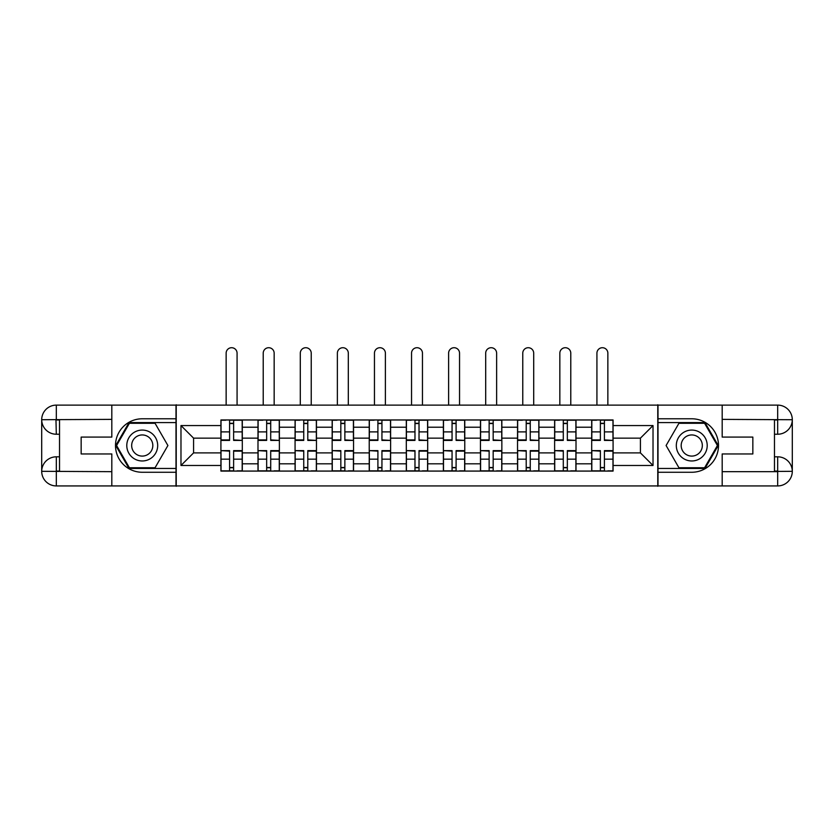 <?xml version="1.0" encoding="UTF-8"?>
<svg xmlns="http://www.w3.org/2000/svg" width="834" height="834" viewBox="0 0 834 834"><rect width="100%" height="100%" fill="white"/><g stroke="black" fill="none" stroke-linecap="round" stroke-linejoin="round"><path stroke-width="1.25" d="M105.397 485.93L728.603 485.93M728.603 405.115L105.397 405.115M257.987 471.074L257.987 427.216L242.308 427.216L242.308 471.074M242.308 427.216L242.308 419.971M257.987 427.216L257.987 419.971M279.38 419.971L279.38 471.074M295.069 471.074L295.069 419.971M316.461 419.971L316.461 471.074M332.151 471.074L332.151 419.971M353.543 419.971L353.543 471.074M369.222 471.074L369.222 419.971M390.614 419.971L390.614 471.074M406.304 471.074L406.304 419.971M427.696 419.971L427.696 471.074M443.386 471.074L443.386 419.971M464.778 419.971L464.778 471.074M480.457 471.074L480.457 419.971M501.849 419.971L501.849 471.074M517.539 471.074L517.539 419.971M538.931 419.971L538.931 471.074M554.62 471.074L554.62 419.971M576.013 419.971L576.013 471.074M591.692 471.074L591.692 419.971M591.692 452.893L576.013 452.893M554.62 452.893L538.931 452.893M517.539 452.893L501.849 452.893M480.457 452.893L464.778 452.893M443.386 452.893L427.696 452.893M406.304 452.893L390.614 452.893M369.222 452.893L353.543 452.893M332.151 452.893L316.461 452.893M295.069 452.893L279.38 452.893M257.987 452.893L242.308 452.893M591.692 438.152L576.013 438.152M554.62 438.152L538.931 438.152M517.539 438.152L501.849 438.152M480.457 438.152L464.778 438.152M443.386 438.152L427.696 438.152M406.304 438.152L390.614 438.152M369.222 438.152L353.543 438.152M332.151 438.152L316.461 438.152M295.069 438.152L279.38 438.152M257.987 438.152L242.308 438.152M193.582 452.893L220.916 452.893L220.916 438.152L193.582 438.152L193.582 452.893L180.978 465.487L180.978 425.559L220.916 425.559L220.916 438.152M613.084 438.152L613.084 452.893L640.418 452.893L640.418 438.152L613.084 438.152L613.084 419.971L220.916 419.971L220.916 425.559M613.084 425.559L653.022 425.559L653.022 465.487L613.084 465.487L613.084 452.893M220.916 452.893L220.916 471.074L613.084 471.074L613.084 465.487M220.916 465.487L180.978 465.487M657.776 486.285L657.776 404.761M176.224 486.285L176.224 404.761M233.624 467.509L229.59 467.509M229.59 423.536L233.624 423.536M270.706 467.509L266.661 467.509M266.661 423.536L270.706 423.536M307.788 467.509L303.743 467.509M303.743 423.536L307.788 423.536M344.859 467.509L340.825 467.509M340.825 423.536L344.859 423.536M381.941 467.509L377.906 467.509M377.906 423.536L381.941 423.536M419.022 467.509L414.978 467.509M414.978 423.536L419.022 423.536M456.094 467.509L452.059 467.509M452.059 423.536L456.094 423.536M493.175 467.509L489.141 467.509M489.141 423.536L493.175 423.536M530.257 467.509L526.212 467.509M526.212 423.536L530.257 423.536M567.339 467.509L563.294 467.509M563.294 423.536L567.339 423.536M604.41 467.509L600.376 467.509M600.376 423.536L604.41 423.536M180.978 425.559L193.582 438.152M640.418 452.893L653.022 465.487M640.418 438.152L653.022 425.559M237.075 404.761L237.075 353.178A5.463 5.463 0 0 0 231.612 347.715A5.463 5.463 0 0 0 226.139 353.178L226.139 404.761M233.624 439.914L242.183 440.415L233.624 440.415L233.624 420.211L242.183 420.211L237.429 420.211M242.183 439.914L242.183 420.211M229.59 423.297L233.624 423.297M225.785 420.211L221.031 420.211L221.031 440.415L229.59 440.415L229.59 420.211L237.075 419.971M221.031 420.211L226.139 419.971M229.59 451.131L221.031 450.631L229.59 450.631L229.59 470.835L221.031 470.835L225.785 470.835M221.031 451.131L221.031 470.835M233.624 467.749L229.59 467.749M237.429 470.835L242.183 470.835L242.183 450.631L233.624 450.631L233.624 470.835L226.139 470.835M242.183 470.835L237.075 470.835M274.157 404.761L274.157 353.178A5.463 5.463 0 0 0 268.684 347.715A5.463 5.463 0 0 0 263.221 353.178L263.221 404.761M270.706 439.914L279.265 440.415L270.706 440.415L270.706 420.211L279.265 420.211L274.511 420.211M279.265 439.914L279.265 420.211M266.661 423.297L270.706 423.297M262.866 420.211L258.113 420.211L258.113 440.415L266.661 440.415L266.661 420.211L274.157 419.971M258.113 420.211L263.221 419.971M311.228 404.761L311.228 353.178A5.463 5.463 0 0 0 305.765 347.715A5.463 5.463 0 0 0 300.303 353.178L300.303 404.761M307.788 439.914L316.347 440.415L307.788 440.415L307.788 420.211L316.347 420.211L311.593 420.211M316.347 439.914L316.347 420.211M303.743 423.297L307.788 423.297M299.938 420.211L295.184 420.211L295.184 440.415L303.743 440.415L303.743 420.211L311.228 419.971M295.184 420.211L300.303 419.971M59.527 434.233L56.316 434.233A14.616 14.616 0 0 1 41.7 419.731A14.616 14.616 0 0 1 56.316 405.115L175.995 405.115L175.995 418.783L142.239 418.783A26.74 26.74 0 0 0 115.499 445.523A26.74 26.74 0 0 0 142.239 472.263L175.995 472.263L175.995 485.93L56.316 485.93A14.616 14.616 0 0 1 41.7 471.314A14.616 14.616 0 0 1 56.316 456.813L59.527 456.813M175.995 472.263L175.995 418.783M111.819 405.115L111.819 437.089L81.159 437.089L81.159 453.957L111.819 453.957L111.819 485.93M55.961 419.627L56.316 434.233A14.616 14.616 0 0 1 41.7 419.731L41.7 471.314L111.819 471.669M56.316 471.669L56.316 485.93A14.616 14.616 0 0 1 41.7 471.314A14.616 14.616 0 0 1 56.316 456.813L56.316 471.074L59.527 471.074L59.527 419.971L56.316 419.971M175.995 422.588L128.999 422.588L115.759 445.523L128.999 468.458L175.995 468.458M56.316 434.233A14.616 14.616 0 0 1 41.7 419.731L55.941 419.627M774.473 456.813L777.684 456.813A14.616 14.616 0 0 1 792.3 471.314A14.616 14.616 0 0 1 777.684 485.93L658.005 485.93L658.005 472.263L691.761 472.263A26.74 26.74 0 0 0 718.501 445.523A26.74 26.74 0 0 0 691.761 418.783L658.005 418.783L658.005 405.115L777.684 405.115A14.616 14.616 0 0 1 792.3 419.731A14.616 14.616 0 0 1 777.684 434.233L774.473 434.233M658.005 418.783L658.005 472.263M722.181 485.93L722.181 453.957L752.841 453.957L752.841 437.089L722.181 437.089L722.181 405.115M722.181 471.669L777.684 471.669L777.684 456.813A14.616 14.616 0 0 1 792.3 471.314L792.3 419.731L722.181 419.377M777.684 419.377L777.684 405.115A14.616 14.616 0 0 1 792.3 419.731A14.616 14.616 0 0 1 777.684 434.233L777.684 419.971L774.473 419.971L774.473 471.074L777.684 471.074M658.005 468.458L705.001 468.458L718.241 445.523L705.001 422.588L658.005 422.588M777.684 456.813A14.616 14.616 0 0 1 792.3 471.314L778.059 471.418M126.789 445.523A15.45 15.45 0 0 0 142.239 460.973A15.45 15.45 0 0 0 157.689 445.523A15.45 15.45 0 0 0 142.239 430.073A15.45 15.45 0 0 0 126.789 445.523M131.668 445.523A10.581 10.581 0 0 0 142.239 456.094A10.581 10.581 0 0 0 152.82 445.523A10.581 10.581 0 0 0 142.239 434.941A10.581 10.581 0 0 0 131.668 445.523M155.072 423.297L167.905 445.523L155.072 467.749L129.406 467.749L116.583 445.523L129.406 423.297L155.072 423.297M676.311 445.523A15.45 15.45 0 0 0 691.761 460.973A15.45 15.45 0 0 0 707.211 445.523A15.45 15.45 0 0 0 691.761 430.073A15.45 15.45 0 0 0 676.311 445.523M681.18 445.523A10.581 10.581 0 0 0 691.761 456.094A10.581 10.581 0 0 0 702.332 445.523A10.581 10.581 0 0 0 691.761 434.941A10.581 10.581 0 0 0 681.18 445.523M704.594 423.297L717.417 445.523L704.594 467.749L678.928 467.749L666.095 445.523L678.928 423.297L704.594 423.297M266.661 451.131L258.113 450.631L266.661 450.631L266.661 470.835L258.113 470.835L262.866 470.835M258.113 451.131L258.113 470.835M270.706 467.749L266.661 467.749M274.511 470.835L279.265 470.835L279.265 450.631L270.706 450.631L270.706 470.835L263.221 470.835M279.265 470.835L274.157 470.835M303.743 451.131L295.184 450.631L303.743 450.631L303.743 470.835L295.184 470.835L299.938 470.835M295.184 451.131L295.184 470.835M307.788 467.749L303.743 467.749M311.593 470.835L316.347 470.835L316.347 450.631L307.788 450.631L307.788 470.835L300.303 470.835M316.347 470.835L311.228 470.835M348.31 404.761L348.31 353.178A5.463 5.463 0 0 0 342.847 347.715A5.463 5.463 0 0 0 337.374 353.178L337.374 404.761M344.859 439.914L353.418 440.415L344.859 440.415L344.859 420.211L353.418 420.211L348.664 420.211M353.418 439.914L353.418 420.211M340.825 423.297L344.859 423.297M337.019 420.211L332.266 420.211L332.266 440.415L340.825 440.415L340.825 420.211L348.31 419.971M332.266 420.211L337.374 419.971M385.391 404.761L385.391 353.178A5.463 5.463 0 0 0 379.918 347.715A5.463 5.463 0 0 0 374.456 353.178L374.456 404.761M381.941 439.914L390.5 440.415L381.941 440.415L381.941 420.211L390.5 420.211L385.746 420.211M390.5 439.914L390.5 420.211M377.906 423.297L381.941 423.297M374.101 420.211L369.347 420.211L369.347 440.415L377.906 440.415L377.906 420.211L385.391 419.971M369.347 420.211L374.456 419.971M422.463 404.761L422.463 353.178A5.463 5.463 0 0 0 417 347.715A5.463 5.463 0 0 0 411.537 353.178L411.537 404.761M419.022 439.914L427.581 440.415L419.022 440.415L419.022 420.211L427.581 420.211L422.828 420.211M427.581 439.914L427.581 420.211M414.978 423.297L419.022 423.297M411.172 420.211L406.419 420.211L406.419 440.415L414.978 440.415L414.978 420.211L422.463 419.971M406.419 420.211L411.537 419.971M340.825 451.131L332.266 450.631L340.825 450.631L340.825 470.835L332.266 470.835L337.019 470.835M332.266 451.131L332.266 470.835M344.859 467.749L340.825 467.749M348.664 470.835L353.418 470.835L353.418 450.631L344.859 450.631L344.859 470.835L337.374 470.835M353.418 470.835L348.31 470.835M377.906 451.131L369.347 450.631L377.906 450.631L377.906 470.835L369.347 470.835L374.101 470.835M369.347 451.131L369.347 470.835M381.941 467.749L377.906 467.749M385.746 470.835L390.5 470.835L390.5 450.631L381.941 450.631L381.941 470.835L374.456 470.835M390.5 470.835L385.391 470.835M414.978 451.131L406.419 450.631L414.978 450.631L414.978 470.835L406.419 470.835L411.172 470.835M406.419 451.131L406.419 470.835M419.022 467.749L414.978 467.749M422.828 470.835L427.581 470.835L427.581 450.631L419.022 450.631L419.022 470.835L411.537 470.835M427.581 470.835L422.463 470.835M459.544 404.761L459.544 353.178A5.463 5.463 0 0 0 454.082 347.715A5.463 5.463 0 0 0 448.609 353.178L448.609 404.761M456.094 439.914L464.653 440.415L456.094 440.415L456.094 420.211L464.653 420.211L459.899 420.211M464.653 439.914L464.653 420.211M452.059 423.297L456.094 423.297M448.254 420.211L443.5 420.211L443.5 440.415L452.059 440.415L452.059 420.211L459.544 419.971M443.5 420.211L448.609 419.971M452.059 451.131L443.5 450.631L452.059 450.631L452.059 470.835L443.5 470.835L448.254 470.835M443.5 451.131L443.5 470.835M456.094 467.749L452.059 467.749M459.899 470.835L464.653 470.835L464.653 450.631L456.094 450.631L456.094 470.835L448.609 470.835M464.653 470.835L459.544 470.835M496.626 404.761L496.626 353.178A5.463 5.463 0 0 0 491.153 347.715A5.463 5.463 0 0 0 485.69 353.178L485.69 404.761M493.175 439.914L501.734 440.415L493.175 440.415L493.175 420.211L501.734 420.211L496.981 420.211M501.734 439.914L501.734 420.211M489.141 423.297L493.175 423.297M485.336 420.211L480.582 420.211L480.582 440.415L489.141 440.415L489.141 420.211L496.626 419.971M480.582 420.211L485.69 419.971M489.141 451.131L480.582 450.631L489.141 450.631L489.141 470.835L480.582 470.835L485.336 470.835M480.582 451.131L480.582 470.835M493.175 467.749L489.141 467.749M496.981 470.835L501.734 470.835L501.734 450.631L493.175 450.631L493.175 470.835L485.69 470.835M501.734 470.835L496.626 470.835M533.697 404.761L533.697 353.178A5.463 5.463 0 0 0 528.235 347.715A5.463 5.463 0 0 0 522.772 353.178L522.772 404.761M530.257 439.914L538.816 440.415L530.257 440.415L530.257 420.211L538.816 420.211L534.062 420.211M538.816 439.914L538.816 420.211M526.212 423.297L530.257 423.297M522.407 420.211L517.653 420.211L517.653 440.415L526.212 440.415L526.212 420.211L533.697 419.971M517.653 420.211L522.772 419.971M526.212 451.131L517.653 450.631L526.212 450.631L526.212 470.835L517.653 470.835L522.407 470.835M517.653 451.131L517.653 470.835M530.257 467.749L526.212 467.749M534.062 470.835L538.816 470.835L538.816 450.631L530.257 450.631L530.257 470.835L522.772 470.835M538.816 470.835L533.697 470.835M570.779 404.761L570.779 353.178A5.463 5.463 0 0 0 565.316 347.715A5.463 5.463 0 0 0 559.843 353.178L559.843 404.761M567.339 439.914L575.887 440.415L567.339 440.415L567.339 420.211L575.887 420.211L571.134 420.211M575.887 439.914L575.887 420.211M563.294 423.297L567.339 423.297M559.489 420.211L554.735 420.211L554.735 440.415L563.294 440.415L563.294 420.211L570.779 419.971M554.735 420.211L559.843 419.971M563.294 451.131L554.735 450.631L563.294 450.631L563.294 470.835L554.735 470.835L559.489 470.835M554.735 451.131L554.735 470.835M567.339 467.749L563.294 467.749M571.134 470.835L575.887 470.835L575.887 450.631L567.339 450.631L567.339 470.835L559.843 470.835M575.887 470.835L570.779 470.835M607.861 404.761L607.861 353.178A5.463 5.463 0 0 0 602.388 347.715A5.463 5.463 0 0 0 596.925 353.178L596.925 404.761M604.41 439.914L612.969 440.415L604.41 440.415L604.41 420.211L612.969 420.211L608.215 420.211M612.969 439.914L612.969 420.211M600.376 423.297L604.41 423.297M596.571 420.211L591.817 420.211L591.817 440.415L600.376 440.415L600.376 420.211L607.861 419.971M591.817 420.211L596.925 419.971M600.376 451.131L591.817 450.631L600.376 450.631L600.376 470.835L591.817 470.835L596.571 470.835M591.817 451.131L591.817 470.835M604.41 467.749L600.376 467.749M608.215 470.835L612.969 470.835L612.969 450.631L604.41 450.631L604.41 470.835L596.925 470.835M612.969 470.835L607.861 470.835M554.62 427.216L538.931 427.216M517.539 427.216L501.849 427.216M480.457 427.216L464.778 427.216M443.386 427.216L427.696 427.216M406.304 427.216L390.614 427.216M369.222 427.216L353.543 427.216M332.151 427.216L316.461 427.216M295.069 427.216L279.38 427.216M591.692 427.216L576.013 427.216M554.62 463.819L538.931 463.819M517.539 463.819L501.849 463.819M480.457 463.819L464.778 463.819M443.386 463.819L427.696 463.819M406.304 463.819L390.614 463.819M369.222 463.819L353.543 463.819M332.151 463.819L316.461 463.819M295.069 463.819L279.38 463.819M257.987 463.819L242.308 463.819M591.692 463.819L576.013 463.819M233.624 431.887L242.183 431.887M221.031 439.914L229.59 439.914M221.031 431.887L229.59 431.887M229.59 459.159L221.031 459.159M242.183 451.131L233.624 451.131M242.183 459.159L233.624 459.159M270.706 431.887L279.265 431.887M258.113 439.914L266.661 439.914M258.113 431.887L266.661 431.887M307.788 431.887L316.347 431.887M295.184 439.914L303.743 439.914M295.184 431.887L303.743 431.887M111.819 419.377L55.972 419.638M41.7 471.314A14.616 14.616 0 0 1 56.316 456.813M41.7 419.731A14.616 14.616 0 0 1 56.316 405.115L56.316 419.377M792.3 419.731A14.616 14.616 0 0 1 777.684 434.233M792.3 471.314A14.616 14.616 0 0 1 777.684 485.93L777.684 471.669M266.661 459.159L258.113 459.159M279.265 451.131L270.706 451.131M279.265 459.159L270.706 459.159M303.743 459.159L295.184 459.159M316.347 451.131L307.788 451.131M316.347 459.159L307.788 459.159M344.859 431.887L353.418 431.887M332.266 439.914L340.825 439.914M332.266 431.887L340.825 431.887M381.941 431.887L390.5 431.887M369.347 439.914L377.906 439.914M369.347 431.887L377.906 431.887M419.022 431.887L427.581 431.887M406.419 439.914L414.978 439.914M406.419 431.887L414.978 431.887M340.825 459.159L332.266 459.159M353.418 451.131L344.859 451.131M353.418 459.159L344.859 459.159M377.906 459.159L369.347 459.159M390.5 451.131L381.941 451.131M390.5 459.159L381.941 459.159M414.978 459.159L406.419 459.159M427.581 451.131L419.022 451.131M427.581 459.159L419.022 459.159M456.094 431.887L464.653 431.887M443.5 439.914L452.059 439.914M443.5 431.887L452.059 431.887M452.059 459.159L443.5 459.159M464.653 451.131L456.094 451.131M464.653 459.159L456.094 459.159M493.175 431.887L501.734 431.887M480.582 439.914L489.141 439.914M480.582 431.887L489.141 431.887M489.141 459.159L480.582 459.159M501.734 451.131L493.175 451.131M501.734 459.159L493.175 459.159M530.257 431.887L538.816 431.887M517.653 439.914L526.212 439.914M517.653 431.887L526.212 431.887M526.212 459.159L517.653 459.159M538.816 451.131L530.257 451.131M538.816 459.159L530.257 459.159M567.339 431.887L575.887 431.887M554.735 439.914L563.294 439.914M554.735 431.887L563.294 431.887M563.294 459.159L554.735 459.159M575.887 451.131L567.339 451.131M575.887 459.159L567.339 459.159M604.41 431.887L612.969 431.887M591.817 439.914L600.376 439.914M591.817 431.887L600.376 431.887M600.376 459.159L591.817 459.159M612.969 451.131L604.41 451.131M612.969 459.159L604.41 459.159"/></g></svg>

